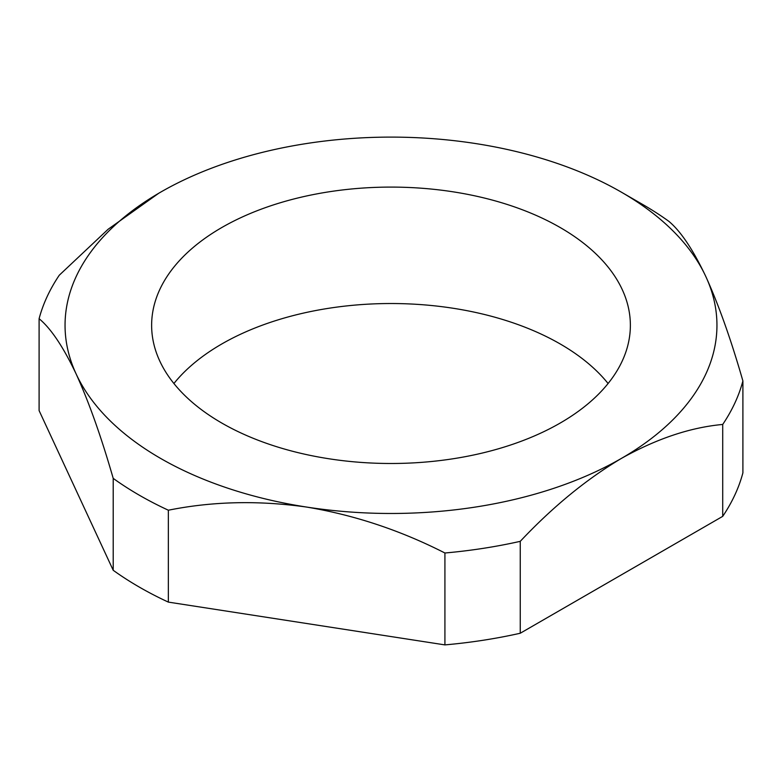 <?xml version="1.0" encoding="UTF-8"?>
<svg xmlns="http://www.w3.org/2000/svg" width="782" height="782" viewBox="0 0 782 782"><rect width="100%" height="100%" fill="white"/><g stroke="black" fill="none" stroke-linecap="round" stroke-linejoin="round"><path stroke-width="1.17" d="M160.515 458.36A325.957 188.188 0 0 0 306.642 507.068A325.957 188.188 0 0 0 621.485 458.36A325.957 188.188 0 0 0 705.843 276.584A325.957 188.188 0 0 0 621.485 192.225A325.957 188.188 0 0 0 475.358 143.517A325.957 188.188 0 0 0 160.515 192.225A325.957 188.188 0 0 0 76.157 374.001A325.957 188.188 0 0 0 160.515 458.36M168.355 510.216A356.005 205.539 180 0 1 139.264 495.172A356.005 205.539 180 0 1 113.204 478.369L113.204 570.274A356.005 205.539 0 0 0 139.264 587.067A356.005 205.539 0 0 0 168.355 602.111L168.355 510.216C212.499 501.321 258.598 500.275 306.642 507.068C354.324 515.015 400.423 530.333 444.919 553.001L444.919 644.896A356.005 205.539 0 0 0 520.255 633.244L520.255 541.339C552.776 506.804 586.52 479.151 621.485 458.36C656.606 438.722 690.35 427.422 722.715 424.45L722.715 516.355A356.005 205.539 0 0 0 742.9 472.856L742.9 380.961C731.072 339.75 718.717 304.96 705.843 276.584C693.067 249.624 680.721 231.198 668.796 221.286A356.005 205.539 180 0 0 642.736 204.493L621.485 192.225M608.093 383.512A239.37 138.199 0 0 0 560.264 344.002A239.37 138.199 0 0 0 173.907 383.512M560.264 227.572A239.37 138.199 0 0 0 299.398 197.611A239.37 138.199 0 0 0 151.63 325.292A239.37 138.199 0 0 0 221.736 423.013A239.37 138.199 0 0 0 482.602 452.974A239.37 138.199 0 0 0 630.37 325.292A239.37 138.199 0 0 0 560.264 227.572M168.355 602.111L444.919 644.896M520.255 633.244L722.715 516.355M158.726 193.262L108.141 229.243L59.285 275.205A356.005 205.539 180 0 0 39.1 318.704C50.928 328.46 63.283 346.895 76.157 374.001C88.933 402.104 101.279 436.903 113.204 478.369M113.204 570.274L39.1 410.599L39.1 318.704M742.9 380.961A356.005 205.539 180 0 1 722.715 424.45M520.255 541.339A356.005 205.539 180 0 1 444.919 553.001"/></g></svg>

